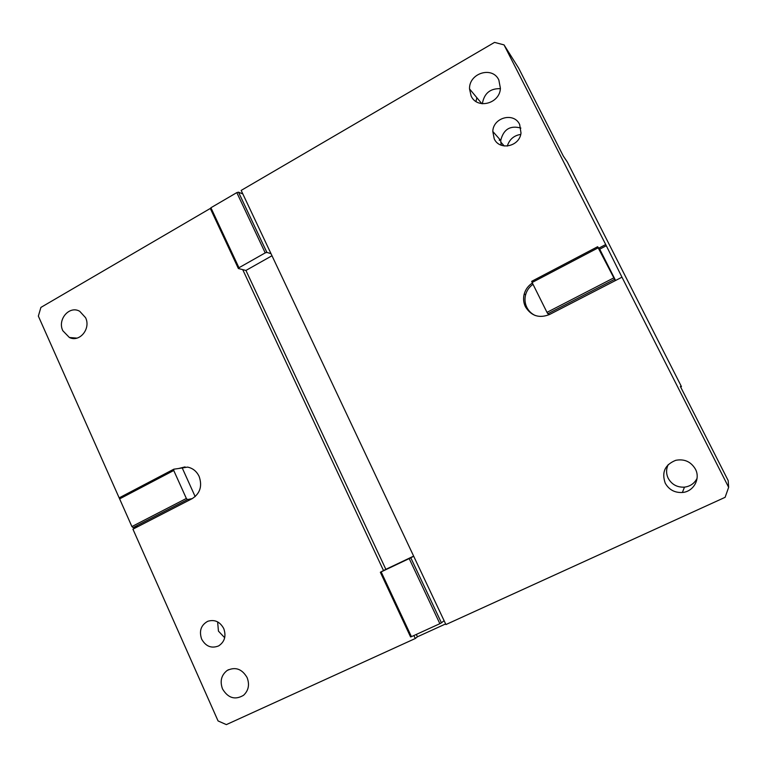 <?xml version="1.0" encoding="UTF-8"?>
<svg xmlns="http://www.w3.org/2000/svg" width="767" height="767" viewBox="0 0 767 767"><rect width="100%" height="100%" fill="white"/><g stroke="black" fill="none" stroke-linecap="round" stroke-linejoin="round"><path stroke-width="1.15" d="M501.187 145.193L500.726 140.447C503.488 129.297 510.208 125.174 520.889 128.07M494.226 138.827L492.798 131.454C493.133 117.399 514.053 111.905 519.671 124.522L521.004 133.007C519.614 146.631 499.518 150.907 494.226 138.827M499.355 140.476L499.518 139.076M507.284 146.075C509.432 139.393 513.909 135.5 520.726 134.407M242.851 193.974L238.499 192.172L266.878 252.401L271 253.656L241.174 190.417L494.542 42.386L504.034 44.889L518.665 68.167L563.323 156.075L567.331 162.019L681.441 386.597L680.367 386.463L728.18 480.583L728.65 487.313L621.97 277.184L549.527 314.508C539.239 318.573 531.205 316.004 525.433 306.781C523.477 302.716 523.075 298.459 524.206 294.029C525.548 289.341 528.271 285.679 532.384 283.042M615.575 280.473L599.717 249.189L606.313 245.737L621.97 277.184M606.313 245.737L504.034 44.889M680.626 386.99L681.441 386.597M697.069 478.34C694.461 483.421 690.262 486.355 684.48 487.141C677.203 487.496 671.787 484.562 668.23 478.33C666.044 473.699 666.053 469.107 668.249 464.553M695.42 469.136C700.731 478.829 693.493 491.724 682.381 492.491C674.701 492.865 668.987 489.758 665.238 483.172C661.451 472.271 664.96 464.649 675.775 460.305C684.385 458.724 690.933 461.667 695.42 469.136M271 253.656L445.924 624.559L725.112 497.323L728.65 487.313M615.287 280.626L597.608 246.734L598.826 248.153L605.46 244.673M498.847 80.036L500.41 88.31C499.816 103.766 477.074 109.604 471.12 95.98L469.529 88.914C468.915 73.086 492.5 65.818 498.847 80.036M445.627 623.935L417.43 636.792L415.292 638.508L413.902 635.536M133.094 527.619L131.905 526.565L186.352 498.464L187.503 499.566L133.094 527.619L138.252 526.43L132.931 529.172L218.058 720.932L226.361 724.614L415.292 638.508M241.547 193.428L242.372 192.948M119.844 499.394L38.35 316.1L40.891 307.423L210.561 208.298M136.171 526.91L136.382 527.389M85.568 317.682C91.11 328.688 79.567 342.724 69.375 337.49L62.836 330.75C57.17 319.446 69.471 305.208 79.739 311.306L85.568 317.682M224.683 637.722L218.442 631.126L217.627 621.874M201.644 639.122C198.941 631.03 200.973 625.095 207.742 621.299C214.587 619.228 219.918 621.634 223.734 628.528C226.37 636.064 224.664 641.854 218.624 645.919C211.452 648.719 205.796 646.447 201.644 639.122M185.029 466.902L178.663 468.503L187.551 467.103C192.766 468.158 196.62 471.264 199.132 476.422C202.44 486.01 200.149 493.411 192.249 498.608L187.503 499.566M182.249 467.995L195.173 496.613M131.905 526.565L119.623 498.886L119.748 497.572L173.812 469.193L178.663 468.503M173.812 469.193L173.745 470.497L186.352 498.464M138.252 526.43L192.249 498.608M222.535 688.967C219.745 681.269 221.28 675.104 227.147 670.483C235.335 666.542 241.989 668.891 247.089 677.549C249.764 684.624 248.585 690.54 243.542 695.295C235.095 700.261 228.096 698.152 222.535 688.967M597.608 246.734L531.694 281.336L532.116 282.496L598.116 247.866M613.427 278.066L546.986 312.361L547.839 313.761L549.527 314.508M614.223 279.524L547.839 313.761M546.986 312.361L532.116 282.496M533.017 284.298C529.316 286.906 526.852 290.386 525.625 294.72C524.494 299.13 524.906 303.349 526.843 307.394C528.703 311.047 531.493 313.751 535.203 315.496M599.717 249.189L598.826 248.153M444.083 620.666L441.447 622.842L410.796 557.791L413.701 556.238M441.447 622.842L439.865 623.686L409.195 558.577L410.796 557.791M439.865 623.686L411.428 636.668L381.151 571.894L409.195 558.577M411.428 636.668L410.575 636.936L380.346 572.259L381.151 571.894M238.499 192.172L236.811 192.613L265.209 252.889L266.878 252.401M236.811 192.613L210.906 207.752L238.959 267.741L265.209 252.889M210.906 207.752L210.369 208.605L238.374 268.517L238.959 267.741M271.988 255.747L245.939 270.444L238.374 268.517M245.939 270.444L385.859 569.335L383.519 570.581L242.727 269.629M385.859 569.335L413.653 556.133M383.519 570.581L380.346 572.259M416.328 634.434L417.43 636.792M482.347 103.756C484.14 93.373 490.142 88.349 500.372 88.675M475.962 101.465L476.863 97.716M119.623 498.886L173.745 470.497M492.798 131.454L500.726 140.447M500.688 141.981L504.245 145.989M682.381 492.491L684.48 487.141M69.375 337.49L76.968 338.122M227.147 670.483L228.585 669.668M525.625 294.72L524.206 294.029M469.529 88.914L481.849 103.689"/></g></svg>
